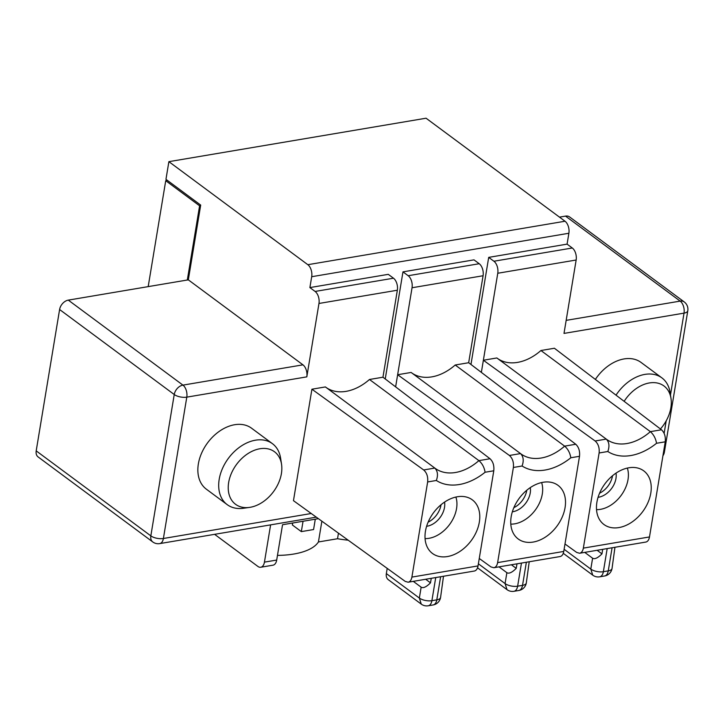 <?xml version="1.0" encoding="UTF-8"?>
<svg xmlns="http://www.w3.org/2000/svg" width="724" height="724" viewBox="0 0 724 724"><rect width="100%" height="100%" fill="white"/><g stroke="black" fill="none" stroke-linecap="round" stroke-linejoin="round"><path stroke-width="1.09" d="M281.536 464.22L280.595 458.129A37.956 26.643 126.6 0 0 272.432 443.676A37.956 26.643 126.6 0 0 228.422 458.292A37.956 26.643 126.6 0 0 227.218 504.655A37.956 26.643 126.6 0 0 243.418 508.266L249.518 507.406A32.698 22.951 -53.4 0 1 228.322 485.225A32.698 22.951 -53.4 0 1 254.16 450.373A32.698 22.951 -53.4 0 1 281.536 464.22A32.698 22.951 -53.4 0 1 281.41 473.568A32.698 22.951 -53.4 0 1 249.518 507.406M227.218 504.655L206.376 489.198A37.956 26.643 -53.4 0 1 201.625 453.088A37.956 26.643 -53.4 0 1 234.603 424.735A37.956 26.643 -53.4 0 1 251.59 428.228L272.432 443.676M441.052 504.719A18.218 12.788 -53.4 0 1 428.11 522.176M526.782 490.229A18.218 12.788 -53.4 0 1 513.841 507.696M411.757 372.923A45.54 31.974 126.6 0 0 455.206 365.005L468.672 362.724L483.08 275.744L412.047 287.745L397.639 374.724L411.114 372.453L520.61 453.64M455.206 365.005L564.63 446.138C567.951 449.016 570.014 452.889 570.82 457.767L579.508 456.292C580.024 451.115 578.775 447.106 575.761 444.255L564.63 446.138A45.54 31.974 -53.4 0 1 520.855 453.83M326.026 387.412A45.54 31.974 126.6 0 0 369.475 379.485L382.951 377.213L397.349 290.224A9.104 5.24 -99.6 0 0 393.485 278.206L388.272 274.342L309.89 287.582L315.103 291.446A9.104 5.24 80.4 0 1 318.967 303.465L306.813 376.86A9.104 5.24 -99.6 0 0 302.958 364.842L188.321 279.844L68.3 300.125A9.104 6.398 126.6 0 0 59.603 309.519L174.24 394.517L150.836 535.869L36.2 450.871A9.104 6.398 126.6 0 0 38.119 456.944L152.755 541.941A9.104 6.398 -53.4 0 1 150.836 535.869A9.104 3.828 -170.6 0 0 163.398 538.493L186.792 397.141L306.813 376.86M423.676 469.957C426.825 472.781 428.146 476.781 427.649 481.949L411.902 577.091C411.332 580.069 410.083 581.779 408.155 582.223L405.223 581.399L293.464 500.664L311.917 389.213L423.676 469.957L434.807 468.075C437.721 471.08 438.228 475.216 436.346 480.483A54.653 38.372 126.6 0 0 485.089 472.247L493.786 470.781L478.03 565.915C477.469 568.892 476.256 570.593 474.392 571.028L408.128 582.223M387.204 568.385L386.344 573.58A9.104 6.398 126.6 0 0 388.272 579.662L421.268 604.124A9.104 9.104 0 0 0 428.21 605.789A9.104 5.24 -99.6 0 0 431.902 600.676A9.104 3.828 -170.6 0 1 419.35 598.051L421.268 604.124M321.872 521.18L318.433 541.959L337.529 538.737A63.757 26.788 9.4 0 0 348.19 540.194M338.452 533.163L337.529 538.737M513.379 467.469C513.877 462.292 512.547 458.292 509.406 455.468L520.538 453.586C523.47 456.563 523.977 460.708 522.076 466.003L513.379 467.469L497.623 562.611C497.062 565.589 495.813 567.29 493.877 567.734L490.953 566.919L479.261 558.476M440.626 576.729L436.798 599.843A9.104 5.24 80.4 0 1 433.106 604.965A9.104 9.104 0 0 0 440.572 597.472L443.495 576.25M412.047 287.745A9.104 5.24 -99.6 0 0 408.182 275.726L402.969 271.862L385.24 378.96M483.08 275.744A9.104 5.24 -99.6 0 0 479.216 263.726L474.003 259.862L402.969 271.862M270.613 524.873L264.441 562.132A9.104 5.24 80.4 0 1 260.749 567.254A9.104 5.24 80.4 0 1 257.88 566.421L214.603 534.33M200.602 205.634L199.598 205.806L187.317 280.016M199.598 205.806L165.733 180.692L167.407 180.412M148.194 286.623L165.733 180.692M579.508 456.292L563.761 551.435C563.2 554.412 561.987 556.113 560.123 556.539M584.748 552.385L592.603 558.213C594.703 559.462 597.816 558.014 601.961 553.869L602.703 549.344M597.128 550.294L601.961 553.869M606.269 439.106A45.54 31.974 126.6 0 0 606.585 439.341L606.269 439.106C609.201 442.083 609.708 446.219 607.807 451.514L599.11 452.98C599.608 447.803 598.277 443.803 595.137 440.979L606.269 439.106L496.845 357.964L483.37 360.244L497.768 273.256A9.104 5.24 -99.6 0 0 493.913 261.237L488.7 257.373L470.971 364.471M488.7 257.373L567.082 244.133L572.295 247.997A9.104 5.24 80.4 0 1 576.15 260.016L564.005 333.411L684.026 313.13A9.104 3.828 9.4 0 0 687.8 310.75A9.104 9.104 0 0 0 684.243 301.944L569.607 216.947A9.104 6.398 -53.4 0 0 565.525 216.114L559.48 217.128M564.114 549.29L590.802 569.082L592.73 575.155A9.104 9.104 0 0 0 599.671 576.82L604.567 575.996A9.104 5.24 -99.6 0 0 608.26 570.874A9.104 3.828 9.4 0 0 612.033 568.503L614.957 547.281M665.238 441.812L656.541 443.278C655.718 438.473 653.654 434.59 650.36 431.649L661.492 429.775C664.505 432.617 665.754 436.635 665.238 441.812L649.491 536.946C648.93 539.923 647.718 541.624 645.853 542.059L579.589 553.254L576.684 552.43L564.991 543.986M661.492 429.775L554.403 348.244L540.937 350.516A45.54 31.974 -53.4 0 1 497.488 358.443M616.024 395.159A37.956 26.643 -53.4 0 1 661.89 377.874L641.039 362.425A37.956 26.643 126.6 0 0 624.061 358.932A37.956 26.643 126.6 0 0 595.363 379.421M36.2 450.871L59.603 309.519M567.082 244.133L568.883 233.255A9.104 5.24 80.4 0 0 565.019 221.236L426.065 118.211L168.882 161.66L165.959 179.335L200.693 205.091L188.321 279.844M168.882 161.66L307.836 264.694A9.104 5.24 80.4 0 1 311.691 276.713L309.89 287.582M318.388 518.665L282.541 524.728L276.695 560.059A9.104 5.24 80.4 0 1 272.993 565.182L260.749 567.254M277.464 555.389A63.757 26.788 9.4 0 0 318.433 541.959M292.695 523.009L292.369 524.972L301.329 531.615L303.048 521.262M315.293 519.189L313.573 529.543L301.329 531.615M509.406 455.468L397.639 374.724L395.63 386.869M369.475 379.485L478.899 460.627A45.54 31.974 -53.4 0 1 435.133 468.31A45.54 31.974 -53.4 0 1 434.807 468.075L325.384 386.933L311.917 389.213M468.672 362.724L575.761 444.255M382.951 377.213L490.03 458.745L478.899 460.627C482.22 463.496 484.284 467.378 485.089 472.247M493.786 470.781C494.293 465.604 493.044 461.586 490.03 458.745M511.18 516.719A33.395 23.449 126.6 0 0 515.877 536.873A33.395 23.449 126.6 0 0 544.122 537.896A33.395 23.449 126.6 0 0 565.064 507.615A33.395 23.449 126.6 0 0 555.299 483.704A33.395 23.449 126.6 0 0 511.18 516.719M425.45 531.208A33.395 23.449 126.6 0 0 430.147 551.362A33.395 23.449 126.6 0 0 458.392 552.385A33.395 23.449 126.6 0 0 479.333 522.104A33.395 23.449 126.6 0 0 469.568 498.193A33.395 23.449 126.6 0 0 425.45 531.208M431.251 578.313L430.499 582.838C426.355 586.983 423.241 588.431 421.151 587.182L419.35 598.051L386.344 573.58M425.667 579.263L430.499 582.838M510.8 524.122A28.842 20.254 126.6 0 0 542.285 494.067A28.842 20.254 126.6 0 0 541.615 482.555M499.017 566.865L506.872 572.693C508.972 573.942 512.085 572.503 516.23 568.358L516.981 563.833M526.357 562.249L522.529 585.363A9.104 5.24 80.4 0 1 518.837 590.476A9.104 9.104 0 0 0 526.303 582.983L529.226 561.761M511.397 564.774L516.23 568.358M425.069 538.602A28.842 20.254 126.6 0 0 456.554 508.556A28.842 20.254 126.6 0 0 455.885 497.044M413.286 581.354L421.151 587.182M512.339 511.814A18.218 12.788 126.6 0 0 530.24 492.944A18.218 12.788 126.6 0 0 530.285 487.605M506.872 572.693L505.071 583.571L506.999 589.635A9.104 9.104 0 0 0 513.94 591.309A9.104 5.24 80.4 0 0 517.633 586.187L522.529 585.363A9.104 3.828 -170.6 0 0 526.303 582.983M426.608 526.294A18.218 12.788 126.6 0 0 444.509 507.424A18.218 12.788 126.6 0 0 444.563 502.085M650.795 493.135A33.395 23.449 -53.4 0 1 629.844 523.416A33.395 23.449 -53.4 0 1 601.608 522.393A33.395 23.449 -53.4 0 1 596.902 502.239A33.395 23.449 -53.4 0 1 641.03 469.224A33.395 23.449 -53.4 0 1 650.795 493.135M627.346 468.075A28.842 20.254 -53.4 0 1 621.011 495.578A28.842 20.254 -53.4 0 1 596.531 509.633M599.11 452.98L583.354 548.122C582.793 551.1 581.544 552.81 579.607 553.254M616.015 473.116A18.218 12.788 -53.4 0 1 615.97 478.455A18.218 12.788 -53.4 0 1 598.069 497.325M540.937 350.516L650.36 431.649A45.54 31.974 126.6 0 1 606.585 439.341L606.314 439.142M599.562 493.207A18.218 12.788 126.6 0 0 612.495 475.885A18.218 12.788 126.6 0 0 612.513 475.749M661.89 377.874A37.956 26.643 -53.4 0 1 670.044 392.327L670.994 398.417A32.698 22.951 126.6 0 0 651.862 382.661A32.698 22.951 126.6 0 0 624.142 401.34M660.442 428.97A32.698 22.951 126.6 0 0 670.994 398.417M595.137 440.979L483.37 360.244L481.36 372.38M393.485 278.206L315.103 291.446M397.349 290.224L318.967 303.465M427.649 481.949L436.346 480.483M478.03 565.915L411.902 577.091M521.461 563.073L517.633 586.187A9.104 3.828 9.4 0 1 505.071 583.571L478.383 563.779M479.216 263.726L408.182 275.726M522.076 466.003A54.653 38.372 126.6 0 0 570.82 457.767M563.761 551.435L497.623 562.611M497.768 273.256L576.15 260.016M493.913 261.237L572.295 247.997M612.088 547.76L608.26 570.874L603.364 571.707A9.104 5.24 80.4 0 1 599.671 576.82M656.541 443.278A54.653 38.372 -53.4 0 1 607.807 451.514M592.603 558.213L590.802 569.082A9.104 3.828 9.4 0 0 603.364 571.707L607.183 548.593M664.125 433.359L666.198 420.834M670.469 395.023L684.026 313.13A9.104 5.24 80.4 0 0 680.162 301.112A9.104 6.398 -53.4 0 1 684.243 301.944M565.019 221.236L307.836 264.694M568.883 233.255L311.691 276.713M276.695 560.059L264.441 562.132M302.958 364.842L182.937 385.123A9.104 6.398 126.6 0 0 174.24 394.517A9.104 3.828 -170.6 0 0 186.792 397.141A9.104 5.24 80.4 0 0 182.937 385.123L68.3 300.125M311.248 513.506L163.398 538.493A9.104 5.24 80.4 0 1 159.705 543.606L316.288 517.153M435.73 577.562L431.902 600.676L436.798 599.843A9.104 3.828 -170.6 0 0 440.572 597.472M583.354 548.122L649.491 536.946M663.293 453.559A9.104 3.828 9.4 0 0 664.397 452.102L687.8 310.75M566.159 320.37L680.162 301.112L565.525 216.114M493.859 567.734L560.141 556.539M563.272 553.317L592.73 575.155M152.755 541.941A9.104 9.104 0 0 0 159.705 543.606M433.106 604.965L428.21 605.789M518.837 590.476L513.94 591.309M477.541 567.806L506.999 589.644M604.567 575.996A9.104 9.104 0 0 0 612.033 568.503M662.931 455.758A9.104 9.104 0 0 0 664.397 452.102"/></g></svg>
